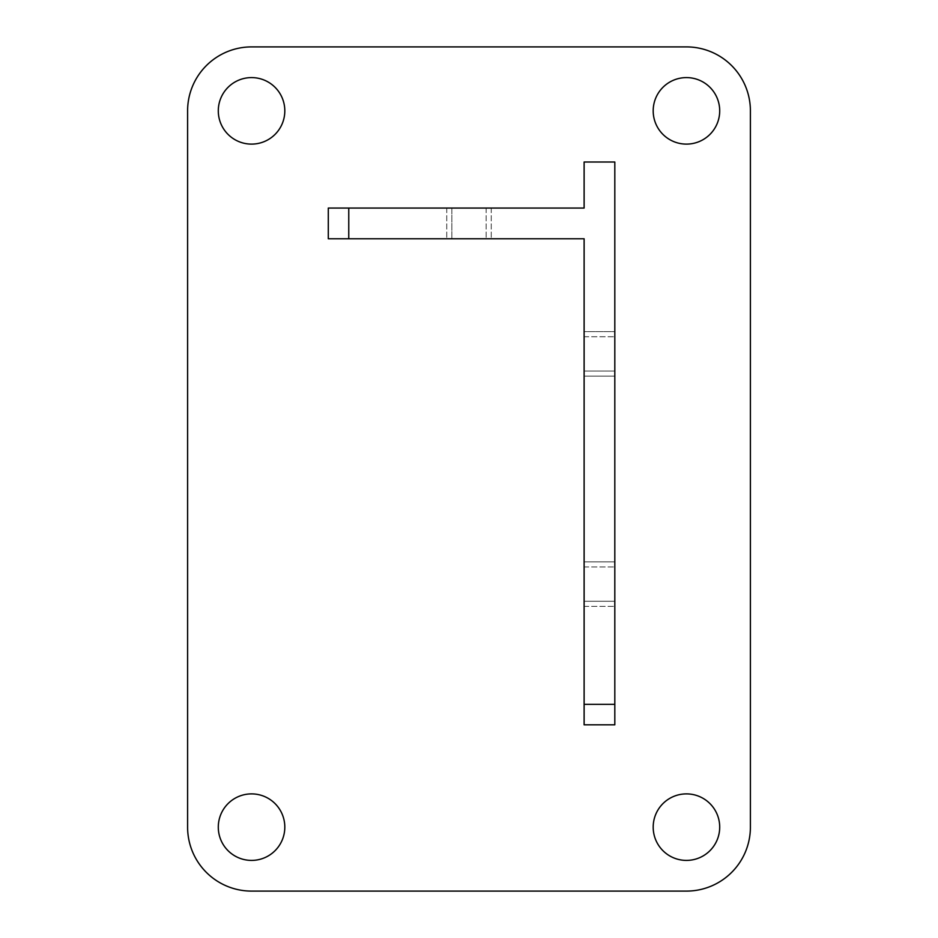 <?xml version="1.0" encoding="UTF-8"?>
<svg xmlns="http://www.w3.org/2000/svg" width="938" height="938" viewBox="0 0 938 938"><rect width="100%" height="100%" fill="white"/><g stroke="black" fill="none" stroke-linecap="round" stroke-linejoin="round"><path stroke-width="0.7" stroke-dasharray="4.69 3.52" d="M653.188 110.86A33.252 33.252 0 0 1 686.44 77.596A33.252 33.252 0 0 1 719.704 110.86A33.252 33.252 0 0 1 686.44 144.112A33.252 33.252 0 0 1 653.188 110.86M218.296 110.86A33.252 33.252 0 0 1 251.56 77.596A33.252 33.252 0 0 1 284.812 110.86A33.252 33.252 0 0 1 251.56 144.112A33.252 33.252 0 0 1 218.296 110.86M218.296 827.14A33.252 33.252 0 0 1 251.56 793.888A33.252 33.252 0 0 1 284.812 827.14A33.252 33.252 0 0 1 251.56 860.404A33.252 33.252 0 0 1 218.296 827.14M653.188 827.14A33.252 33.252 0 0 1 686.44 793.888A33.252 33.252 0 0 1 719.704 827.14A33.252 33.252 0 0 1 686.44 860.404A33.252 33.252 0 0 1 653.188 827.14M686.44 46.9L251.56 46.9A63.96 63.96 0 0 0 187.6 110.86L187.6 827.14A63.96 63.96 0 0 0 251.56 891.1L686.44 891.1A63.96 63.96 0 0 0 750.4 827.14L750.4 110.86A63.96 63.96 0 0 0 686.44 46.9M584.116 208.06L328.3 208.06L328.3 238.768L584.116 238.768L584.116 724.816L614.812 724.816L614.812 162.016L584.116 162.016L584.116 208.06M451.858 208.06L491.254 208.06L446.746 208.06L451.858 208.06L451.858 238.768L446.746 238.768L491.254 238.768L446.746 238.768L451.858 238.768L451.858 208.06M584.116 376.138L584.116 331.63L584.116 376.138L614.812 376.138L614.812 331.63L614.812 376.138L584.116 376.138M584.116 601.258L584.116 561.862L584.116 606.37L584.116 601.258L614.812 601.258L614.812 606.37L614.812 561.862L614.812 601.258L584.116 601.258M584.116 331.63L584.116 336.742L584.116 331.63L614.812 331.63L614.812 336.742L614.812 331.63L584.116 331.63M584.116 561.862L584.116 566.974L584.116 561.862L614.812 561.862L584.116 561.862M614.812 371.026L614.812 336.742L614.812 371.026L584.116 371.026L614.812 371.026M584.116 606.37L614.812 606.37L584.116 606.37M491.254 208.06L491.254 238.768L491.254 208.06M446.746 208.06L446.746 238.768L446.746 208.06M584.116 336.742L614.812 336.742L584.116 336.742M584.116 566.974L614.812 566.974L584.116 566.974M486.142 208.06L486.142 238.768L486.142 208.06"/><path stroke-width="1.41" d="M653.188 110.86A33.252 33.252 0 0 1 686.44 77.596A33.252 33.252 0 0 1 719.704 110.86A33.252 33.252 0 0 1 686.44 144.112A33.252 33.252 0 0 1 653.188 110.86M218.296 110.86A33.252 33.252 0 0 1 251.56 77.596A33.252 33.252 0 0 1 284.812 110.86A33.252 33.252 0 0 1 251.56 144.112A33.252 33.252 0 0 1 218.296 110.86M218.296 827.14A33.252 33.252 0 0 1 251.56 793.888A33.252 33.252 0 0 1 284.812 827.14A33.252 33.252 0 0 1 251.56 860.404A33.252 33.252 0 0 1 218.296 827.14M653.188 827.14A33.252 33.252 0 0 1 686.44 793.888A33.252 33.252 0 0 1 719.704 827.14A33.252 33.252 0 0 1 686.44 860.404A33.252 33.252 0 0 1 653.188 827.14M187.6 110.86L187.6 827.14A63.96 63.96 0 0 0 251.56 891.1L686.44 891.1A63.96 63.96 0 0 0 750.4 827.14L750.4 110.86A63.96 63.96 0 0 0 686.44 46.9L251.56 46.9A63.96 63.96 0 0 0 187.6 110.86M348.76 208.06L328.3 208.06L328.3 238.768L584.116 238.768L584.116 704.356L614.812 704.356L614.812 162.016L584.116 162.016L584.116 208.06L348.76 208.06L348.76 238.768M614.812 704.356L614.812 724.816L584.116 724.816L584.116 704.356"/></g></svg>
